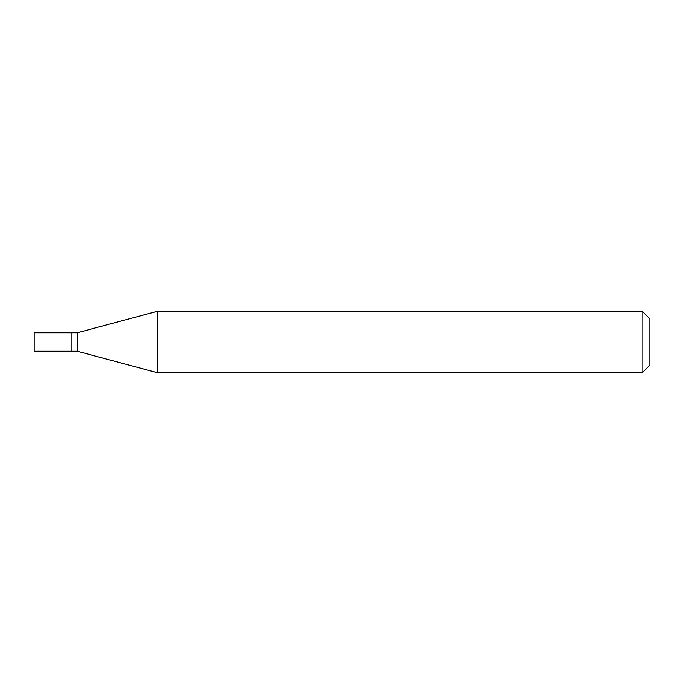 <?xml version="1.0" encoding="UTF-8"?>
<svg xmlns="http://www.w3.org/2000/svg" width="684" height="684" viewBox="0 0 684 684"><rect width="100%" height="100%" fill="white"/><g stroke="black" fill="none" stroke-linecap="round" stroke-linejoin="round"><path stroke-width="1.03" d="M71.136 332.766L34.2 332.766L34.2 351.234L71.136 351.234L71.136 332.766L71.136 351.234L77.292 351.234L77.292 332.766L71.136 332.766M77.292 332.766L157.705 311.22L157.705 372.78L77.292 351.234M157.705 372.78L642.105 372.78L642.105 311.22L157.705 311.22M642.105 311.22L649.8 318.915L649.8 365.085L642.105 372.78"/></g></svg>
